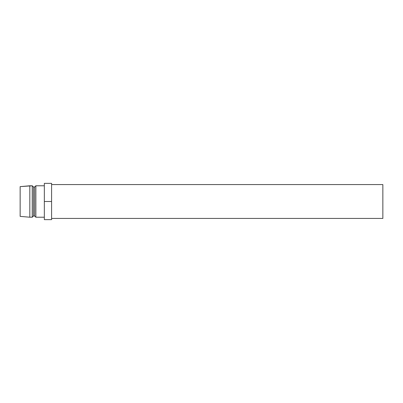 <?xml version="1.0" encoding="UTF-8"?>
<svg xmlns="http://www.w3.org/2000/svg" width="403" height="403" viewBox="0 0 403 403"><rect width="100%" height="100%" fill="white"/><g stroke="black" fill="none" stroke-linecap="round" stroke-linejoin="round"><path stroke-width="0.6" d="M51.584 218.426L382.85 218.426L382.85 184.574L51.584 184.574L382.85 184.574L382.85 218.426L51.584 218.426M35.867 217.217L44.33 217.217L35.867 217.217L35.867 185.783L35.867 217.217L34.658 216.008L35.867 217.217M44.33 185.783L35.867 185.783L34.658 186.992L34.658 216.008L34.658 186.992L33.449 186.992L33.449 216.008L34.658 216.008L33.449 216.008L33.449 186.992L32.24 185.783L32.24 217.217L33.449 216.008L32.24 217.217L32.24 185.783L29.822 185.783L29.822 217.217L32.24 217.217L29.822 217.217L29.822 185.783L20.15 186.629L20.15 216.371L29.822 217.217L20.15 216.371L20.15 186.629L32.24 185.783L33.449 186.992L34.658 186.992L35.867 185.783L44.33 185.783M51.584 183.365L44.33 183.365L51.584 183.365L51.584 201.5L44.33 201.5L44.33 183.365L44.33 201.5L51.584 201.5L51.584 219.635L44.33 219.635L44.33 201.5L44.33 219.635L51.584 219.635L51.584 183.365"/></g></svg>
